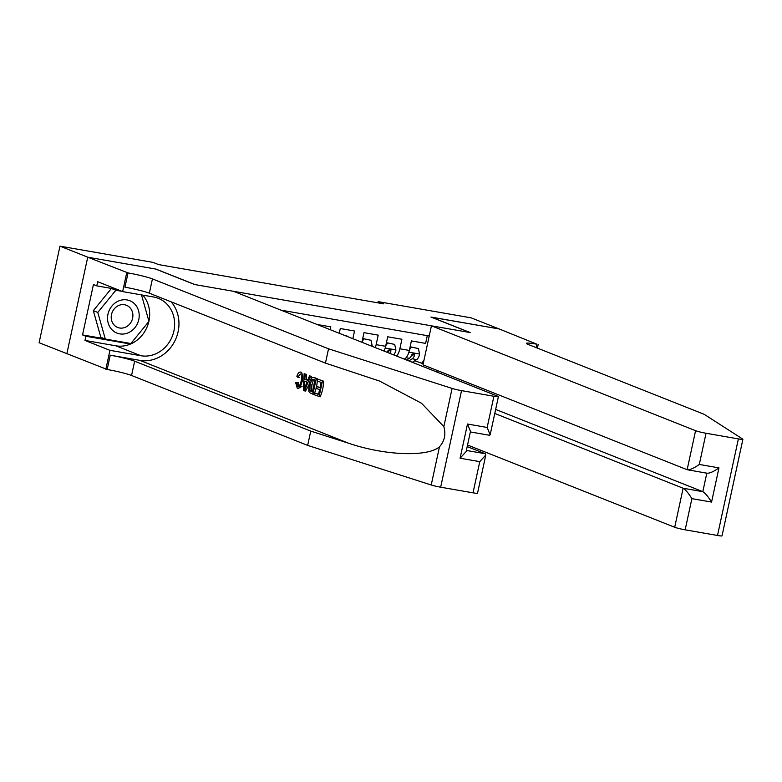 <?xml version="1.0" encoding="UTF-8"?>
<svg xmlns="http://www.w3.org/2000/svg" width="782" height="782" viewBox="0 0 782 782"><rect width="100%" height="100%" fill="white"/><g stroke="black" fill="none" stroke-linecap="round" stroke-linejoin="round"><path stroke-width="1.17" d="M473.022 492.836L479.767 461.654L485.798 454.997L477.538 493.207A8.035 0.655 -167.8 0 1 473.022 492.836L440.667 487.196A8.035 0.655 -167.8 0 1 431.224 484.987L307.658 445.388L131.552 375.477A18.758 1.535 12.2 0 0 107.163 369.485L39.1 342.731L59.979 246.154L87.848 257.219L155.989 269.106L195.001 284.589L469.943 332.536L430.931 317.042L499.072 328.929L471.214 317.863L378.175 301.647L377.921 302.839M427.285 335.654L425.613 343.396L411.391 340.913L409.338 350.444L399.856 348.792A10.713 4.712 99.9 0 1 396.611 356.064M399.856 348.792L401.909 339.261L387.696 336.788L385.634 346.309L376.152 344.657A10.713 4.712 99.9 0 1 375.311 347.599M376.152 344.657L378.214 335.136L363.992 332.653L361.929 342.174L361.421 342.086M352.848 338.684L354.51 331.001L340.287 328.518L339.261 333.288M330.2 329.691L330.806 326.866L317.023 324.462M59.979 246.154L153.008 262.381L158.58 264.59L383.747 303.856L378.175 301.647M429.22 335.996L280.953 310.141M423.228 363.747L414.783 360.776M436.884 372.046L437.216 370.482M384.021 351.059A10.713 4.712 -80.1 0 0 385.634 346.309M404.255 359.094A10.713 4.712 -80.1 0 0 409.338 350.444M421.518 363.454L423.971 360.287M134.25 303.553A17.419 15.572 111.7 0 0 111.865 306.085A17.419 15.572 111.7 0 0 112.491 330.248A17.419 15.572 111.7 0 0 134.885 327.707A17.419 15.572 111.7 0 0 134.25 303.553M129.499 307.238A11.925 10.665 111.7 0 0 126.459 305.293A11.925 10.665 111.7 0 0 113.028 310.62A11.925 10.665 111.7 0 0 114.612 325.507A11.925 10.665 111.7 0 0 117.652 327.453A11.925 10.665 111.7 0 0 131.083 322.125A11.925 10.665 111.7 0 0 129.499 307.238M141.493 294.902L148.961 321.363L130.897 343.533L105.306 339.065L100.849 337.296L93.322 310.669L111.396 288.49L117.447 289.545M105.306 339.065L97.789 312.438L115.853 290.259L121.904 291.315M93.322 310.669L97.789 312.438M111.396 288.49L115.853 290.259M323.533 381.176L317.57 379.055L323.533 381.176A34.897 31.212 111.7 0 1 320.141 396.836L314.354 394.783L314.745 392.975L318.587 394.187M320.043 387.461L316.436 386.455L319.955 387.843L321.128 382.427L317.179 380.863L317.57 379.055M312.898 394.196L309.486 392.603L308.753 391.088L309.086 384.275C310.161 379.27 311.764 377.032 313.895 377.589L316.29 378.537L312.898 394.196L313.963 394.382A34.897 31.212 111.7 0 0 316.114 388.283M316.544 386.464A34.897 31.212 111.7 0 0 317.287 380.902M317.326 380.208A34.897 31.212 111.7 0 0 317.355 378.732L314.472 377.638M301.735 372.32L300.386 372.046L301.735 372.32M299.066 386.66L298.489 382.848L296.71 382.535L298.186 386.503M298.284 388.39L302.087 386.337M307.658 445.388L310.747 431.107L134.641 361.186A18.758 1.535 12.2 0 0 110.252 355.194L139.88 360.365A34.897 31.212 111.7 0 0 174.376 341.89A34.897 31.212 111.7 0 0 171.18 301.862M310.747 431.107L348.635 443.247C384.695 455.544 427.598 457.216 439.474 446.796C444.577 441.116 446.033 434.381 443.844 426.601L421.527 403.258L379.632 381.088L325.449 363.112L149.342 293.191A18.758 1.535 12.2 0 0 124.954 287.209L128.043 272.918L87.721 257.2L155.628 269.037L194.64 284.531L233.515 291.305L497.665 396.181A8.035 0.655 12.2 0 1 498.417 396.64A8.035 0.655 12.2 0 1 493.901 396.269L461.546 390.629L440.667 487.196M304.472 390.853L303.406 390.433L304.139 373.718L305.146 374.119L304.863 379.241L307.707 380.365L309.516 375.849L310.513 376.25L304.472 390.853L305.537 391.039L308.968 384.871M311.08 378.791L311.578 376.435L309.516 375.849M307.844 380.032L306.632 379.544L306.212 374.304L304.139 373.718M66.841 353.767L87.721 257.2M325.449 363.112L328.538 348.821L152.431 278.91A18.758 1.535 12.2 0 0 128.043 272.918M443.844 426.601L452.104 388.419L328.538 348.821M148.834 321.519A30.146 26.95 -68.3 0 1 115.912 345.82L84.984 340.424L85.883 336.25L130.017 343.943L130.418 343.445M117.144 289.428L96.773 285.87L93.429 284.55L82.54 334.921L85.883 336.25M96.773 285.87L97.682 281.696L122.647 291.608L126.733 272.693M105.853 369.26L109.949 350.336L140.877 355.732A30.146 26.95 111.7 0 0 173.193 333.699A30.146 26.95 111.7 0 0 158.345 298.353A30.146 26.95 111.7 0 0 153.575 297.004L122.647 291.608M84.984 340.424L109.949 350.336M467.206 446.581L485.221 453.736L485.798 454.997M452.104 388.419A8.035 0.655 12.2 0 0 461.546 390.629M142.803 295.127A30.146 26.95 -68.3 0 1 148.912 321.167M127.486 342.936L130.017 343.943M82.54 334.921L104.495 338.753M479.767 461.654L460.09 458.223L466.121 451.566L470.481 431.429L467.489 424.03L487.157 427.461L490.148 434.86L489.512 435.281L470.363 431.947M297.932 386.494L297.698 386.416C299.242 386.523 300.376 384.773 301.109 381.157C301.979 377.52 301.754 375.125 300.415 373.982L297.688 377.159L299.516 377.481M297.688 377.159L296.857 376.269C297.942 373.102 299.232 371.724 300.718 372.144C302.673 373.376 303.123 376.504 302.048 381.518C300.962 386.308 299.369 388.546 297.258 388.204L295.664 382.633L296.71 382.535M302.048 381.518L303.787 381.821M298.616 388.478L297.258 388.204M305.41 386.122L307.033 382.066L304.755 381.157L304.335 388.84L305.41 386.122M310.513 376.25L311.578 376.435M304.863 379.241L306.632 379.544M305.146 374.119L306.212 374.304M306.544 383.288L306.622 381.899M314.472 377.628L314.96 377.774M313.572 379.426L311.754 379.905L310.024 384.685L309.955 390.717L312.35 392.017L314.95 379.974L313.103 379.29M316.29 378.537L317.355 378.732M311.754 379.905L313.328 380.179L311.92 385.018L310.024 384.685M309.955 390.717L311.412 390.971L311.92 385.018M310.992 391.479L312.399 391.723L311.412 390.971M314.745 392.975L318.518 394.47L319.564 389.651L316.045 388.253L316.436 386.455M322.458 380.99L319.076 396.65M742.9 439.269L722.021 535.846A8.035 0.655 -167.8 0 1 717.505 535.474L738.384 438.898A8.035 0.655 12.2 0 0 742.9 439.269A8.035 0.655 12.2 0 0 742.744 439.093L704.211 414.333L528.114 344.412A18.758 1.535 -167.8 0 1 526.374 343.347A18.758 1.535 -167.8 0 1 536.902 344.207L499.19 328.948L431.273 317.179M467.538 445.017L674.7 527.264L683.136 488.242L702.813 491.673L706.811 473.178C709.391 473.521 713.438 471.771 718.961 467.88L711.571 502.073C708.091 496.511 705.168 493.051 702.813 491.673L495.651 409.426M494.781 413.463L683.136 488.242C685.501 489.62 688.414 493.09 691.894 498.642L685.159 529.825L717.505 535.474M431.283 317.111L470.295 332.594L431.429 325.82L695.579 430.696A8.035 0.655 12.2 0 0 706.038 433.257L738.384 438.898M538.202 344.432L537.41 348.107M441.791 372.3L441.449 373.864M431.429 325.82L422.984 364.832L687.143 469.708L695.579 430.696M685.159 529.825A8.035 0.655 -167.8 0 1 674.7 527.264M706.038 433.257L699.294 464.449C693.771 468.34 689.724 470.09 687.143 469.708L707.163 473.237M347.364 336.514L345.81 335.889M347.286 336.152L344.363 335.312M362.711 338.577L370.991 340.278L372.232 345.918A7.097 3.128 99.9 0 1 372.124 346.338M363.874 339.046L362.076 341.519M370.991 340.278L362.721 338.518M386.406 342.712L394.685 344.412L395.927 350.053A7.097 3.128 99.9 0 1 393.669 354.891M387.579 343.171L385.77 345.654M394.685 344.412L386.425 342.653M389.778 353.347A7.097 3.128 -80.1 0 0 390.863 351.167L389.26 350.532A3.617 1.593 99.9 0 1 388.498 351.372L387.413 352.056M390.863 351.167L390.863 350.17L389.759 349.388L388.019 350.668A7.097 3.128 99.9 0 1 387.246 352.34M410.11 346.846L418.39 348.547L419.631 354.178A7.097 3.128 99.9 0 1 416.698 359.583L412.329 362.301M411.283 347.306L409.475 349.789M418.39 348.547L410.13 346.788M408.81 360.903L412.192 358.801A7.097 3.128 -80.1 0 0 414.568 355.302L414.568 354.305L413.463 353.523L411.723 354.803A7.097 3.128 99.9 0 1 409.348 358.303L406.591 360.023M414.568 355.302L412.964 354.666A3.617 1.593 99.9 0 1 412.202 355.507L411.107 356.191M348.635 443.247L139.88 360.365M149.342 293.191L152.431 278.91M134.641 361.186L131.552 375.477M460.09 458.223L467.489 424.03M487.157 427.461L493.901 396.269M431.224 484.987L439.474 446.796M110.252 355.194L107.163 369.485M115.912 345.82L140.877 355.732M466.365 450.442L485.221 453.736M304.511 385.526L305.576 385.712M699.294 464.449L718.961 467.88M711.571 502.073L691.894 498.642M536.159 347.609L536.902 344.207M372.203 345.771L369.534 345.312M395.897 349.906L385.194 348.039M419.602 354.041L408.888 352.174M409.348 358.303L406.083 357.736M416.698 359.583L412.192 358.801M490.148 434.86L498.417 396.64"/></g></svg>
